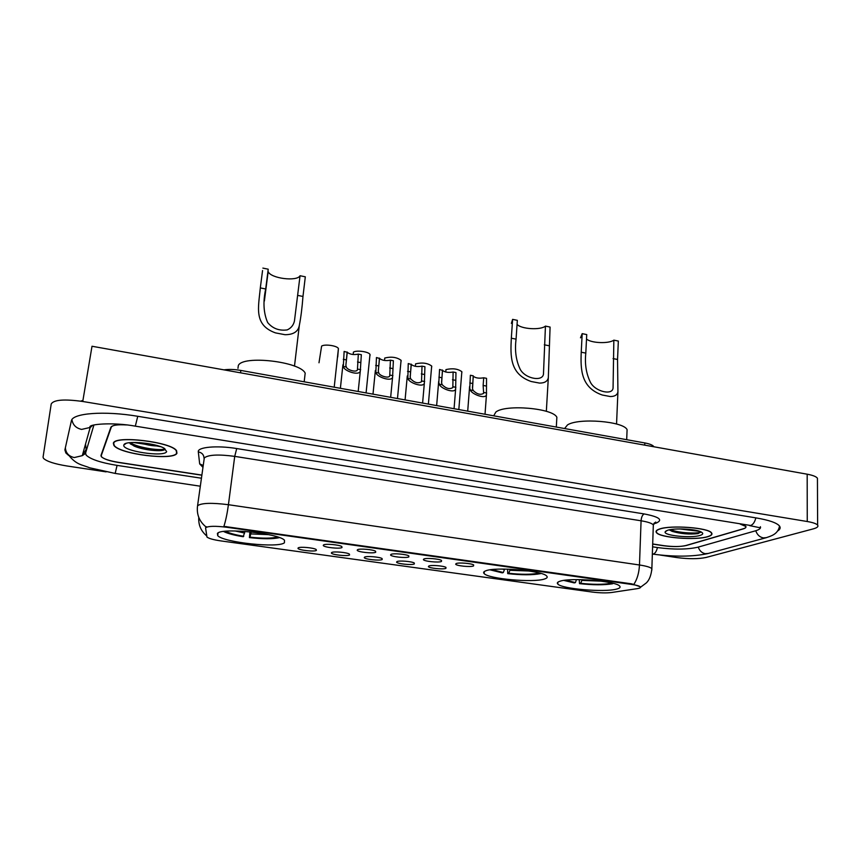 <?xml version="1.0" encoding="UTF-8"?>
<svg xmlns="http://www.w3.org/2000/svg" width="861" height="861" viewBox="0 0 861 861"><rect width="100%" height="100%" fill="white"/><g stroke="black" fill="none" stroke-linecap="round" stroke-linejoin="round"><path stroke-width="1.29" d="M485.765 570.821C483.624 571.618 483.075 572.543 484.151 573.598C488.467 578.893 533.422 582.908 544.486 579.012C547.09 578.194 547.822 577.204 546.681 576.041C542.796 570.692 495.269 566.613 485.765 570.821M560.134 581.186C557.487 581.993 556.701 582.94 557.799 584.038C561.706 588.924 604.476 592.583 616.659 589.064C619.78 588.257 620.781 587.245 619.629 586.05C616.099 581.089 570.875 577.397 560.134 581.186M217.424 533.422L217.704 535.66C223.72 542.527 278.415 548.296 284.431 542.764L284.485 540.256C279.168 533.368 221.342 527.438 217.424 533.422M316.385 550.416C314.416 551.966 298.293 550.168 297.981 548.349L298.186 547.897C299.757 546.498 313.695 547.736 316.159 549.49L316.385 550.416M349.555 555.011C347.381 556.497 331.679 554.785 331.388 553.02L331.657 552.536C333.422 551.191 347.026 552.375 349.394 554.075L349.555 555.011M382.187 559.532C379.819 560.963 364.515 559.316 364.257 557.605L364.58 557.099C366.528 555.819 379.809 556.949 382.112 558.585L382.187 559.532M414.292 563.987C411.741 565.354 396.824 563.783 396.587 562.125L396.975 561.587C399.084 560.36 412.085 561.437 414.302 563.029L414.292 563.987M445.89 568.368C443.167 569.67 428.617 568.174 428.391 566.56L428.843 566C431.124 564.827 443.835 565.86 445.976 567.399L445.89 568.368M342 547.531C339.815 549.135 323.585 547.338 323.262 545.454L323.521 544.948C325.275 543.517 339.266 544.733 341.795 546.531L342 547.531M375.708 552.256C373.308 553.784 357.509 552.073 357.207 550.254L357.519 549.716C359.478 548.349 373.136 549.501 375.579 551.244L375.708 552.256M408.846 556.906C406.252 558.369 390.862 556.733 390.582 554.968L390.969 554.398C393.1 553.096 406.457 554.193 408.814 555.883L408.846 556.906M441.445 561.48C438.669 562.868 423.655 561.318 423.408 559.596L423.86 559.015C426.173 557.756 439.218 558.811 441.499 560.436L441.445 561.48M473.518 565.968C470.569 567.313 455.91 565.817 455.684 564.159L456.212 563.546C458.687 562.351 471.462 563.363 473.668 564.934L473.518 565.968M205.618 528.17L205.822 527.632C208.577 526.017 215.476 525.888 226.508 527.233L631.802 584.458C636.419 585.125 639.228 585.91 640.25 586.804C640.982 587.6 639.917 588.235 637.065 588.676L611.697 592.486C606.305 593.143 599.826 592.992 592.25 592.056L221.04 540.934C213.603 539.847 208.911 538.555 206.963 537.049L205.618 528.17M224.011 369.864C228.8 369.143 234.407 369.326 240.843 370.434L644.814 442.941C649.732 443.867 652.724 445.083 653.8 446.601L653.886 446.773M652.692 543.969L664.003 545.691C673.087 546.875 680.545 546.8 686.378 545.487L743.097 528.934C745.518 528.213 746.379 527.362 745.691 526.394L740.266 524.112M126.556 424.947C117.376 424.398 112.145 425.183 110.865 427.325L100.974 455.447L101.286 456.631C103.643 458.924 109.347 460.829 118.398 462.325L201.786 475.068M652.595 546.81L657.707 547.585C673.862 549.684 687.218 549.566 697.776 547.23L755.237 530.893C758.401 529.989 760.145 528.934 760.5 527.728M760.543 527.33L760.392 526.717M93.924 424.957L85.583 453.08L86.165 455.125C90.502 459.29 100.812 462.723 117.107 465.392L201.356 478.21M660.161 555.054L677.263 557.616C688.822 559.101 698.411 559.047 706.052 557.465L813.29 528.869C817.164 527.804 818.607 526.566 817.627 525.135C816.389 523.692 812.935 522.487 807.252 521.518L82.753 401.484C64.252 398.923 53.737 399.752 51.219 403.97L43.061 457.126L43.491 458.353C46.742 461.421 54.587 463.971 67.029 465.995L106.129 471.871M817.444 480.126L817.433 478.221C816.217 476.574 812.795 475.24 807.177 474.196L92.009 346.251L82.753 401.484M777.44 531.097C780.152 529.504 780.83 527.804 779.463 525.974C776.751 522.799 768.991 520.119 756.195 517.924L137.803 416.304C104.364 410.6 72.066 413.129 71.345 420.975L64.887 449.905L65.867 452.972L68.579 455.404M82.925 400.43L80.579 401.14M113.361 443.243L113.91 445.449C119.733 454.264 173.9 460.872 176.946 453.23L176.559 450.701C171.425 441.887 114.481 435.085 113.361 443.243M659.494 529.031C656.448 530.064 655.425 531.237 656.405 532.561C659.429 537.727 695.871 540.622 707.957 536.651C711.412 535.607 712.628 534.369 711.616 532.948C708.829 527.696 670.525 524.833 659.494 529.031M205.747 527.244L205.93 526.867C199.44 521.518 196.62 514.717 197.47 506.472L197.75 505.601C201.754 502.942 211.978 502.652 228.423 504.707C227.25 513.339 225.743 520.561 223.903 526.372L631.823 583.866L640.25 586.75M205.93 526.867L206.5 526.706M666.339 530.763L665.176 531.797C663.067 535.564 691.103 538.459 700.101 535.413C703.136 534.444 703.534 533.325 701.295 532.055C696.129 528.966 674.206 527.847 667.523 530.301L665.176 531.797M679.738 532.894C687.767 533.486 694.752 533.314 700.693 532.389M153.355 450.195L162.707 450.292M652.692 544.087L663.497 545.734C672.581 546.918 680.039 546.843 685.873 545.53L743.161 528.805C745.583 528.073 746.455 527.223 745.766 526.254L741.956 524.381M124.07 424.677C116.526 424.505 112.253 425.345 111.273 427.217L101.243 455.63L101.555 456.814C103.912 459.107 109.616 461.001 118.657 462.497L201.775 475.197M679.049 532.787L694.02 533.024M698.798 532.582L700.768 532.281M151.407 449.969L163.461 450.142M135.661 442.436L144.971 444.254M176.623 453.177L176.236 450.68C171.156 441.951 114.814 435.225 113.695 443.297L114.233 445.471C119.991 454.199 173.621 460.753 176.623 453.177M160.716 446.719L156.541 445.933L157.854 445.772M156.541 445.933C151.439 445.804 145.735 444.696 139.45 442.586M129.322 442.726L134.068 446.052C143.593 450.303 162.148 451.928 164.699 449.625L164.914 449.356M123.909 444.9L123.898 444.943C120.841 450.863 164.376 457.568 166.657 451.616L164.29 448.333C155.637 442.866 124.694 440.229 123.909 444.9M164.828 448.656C162.363 451.218 138.417 448.097 130.065 442.64M163.902 450.023C159.737 451.638 142.076 449.367 132.852 445.159L130.269 443.835M707.71 536.607C711.121 535.574 712.327 534.358 711.326 532.948C708.571 527.75 670.665 524.919 659.741 529.074C656.739 530.096 655.716 531.259 656.685 532.561C659.687 537.673 695.753 540.536 707.71 536.607M699.455 531.291L688.456 530.01L692.179 529.719M688.456 530.01L679.813 528.934M669.363 529.816L671.989 531.312C680.76 533.852 689.457 534.616 698.067 533.594L700.962 531.883M700.843 531.829C699.649 533.885 678.812 533.346 670.482 529.612M698.067 533.594C689.392 534.477 680.319 533.497 670.837 530.634L669.772 530.172M347.155 352.009L345.864 365.398L346.337 367.034C347.187 370.09 356.863 372.824 357.433 369.703L358.327 354.119C353.688 355.044 349.996 354.441 347.263 352.31L344.131 351.439L343.302 366.474C343.561 370.865 359.177 376.235 360.296 371.102L358.187 391.497M358.327 354.119L361.34 354.689L360.296 371.102M379.432 358.101L378.302 371.403L378.829 373.039C379.787 376.031 389.172 378.808 389.742 375.751L390.42 360.178C385.803 361.071 382.166 360.49 379.529 358.445L376.451 357.541L375.837 372.49C376.289 376.774 391.486 382.198 392.584 377.183L390.657 397.319M390.42 360.178L393.38 360.737L392.584 377.183M411.192 364.095L410.213 377.322L410.794 378.958C414.625 382.822 418.209 383.737 421.535 381.703L422.008 366.14C417.402 367.012 413.829 366.452 411.289 364.483L408.254 363.546L407.845 378.409C408.48 382.596 423.3 388.063 424.355 383.167L422.6 403.056M422.008 366.14L424.925 366.689L424.355 383.167M442.446 370.004L441.628 383.145L442.253 384.781C446.084 388.591 449.614 389.516 452.832 387.568L453.101 372.006C448.516 372.856 444.997 372.318 442.543 370.413L439.562 369.455L438.809 382.628L439.358 384.243C440.165 388.333 454.619 393.843 455.641 389.054L454.059 408.695M453.101 372.006L455.964 372.555L455.641 389.054M439.508 370.058L439.562 369.455M483.71 377.785L486.53 378.323L486.443 394.844C485.453 399.515 471.333 393.983 470.364 389.979L469.772 388.365L470.375 375.267L473.216 375.805L472.549 388.881L473.216 390.507C477.059 394.263 480.524 395.21 483.645 393.326L483.139 385.448L483.71 377.785C479.136 378.603 475.67 378.097 473.302 376.257L473.206 375.923M470.321 376.02L470.375 375.267M337.716 356.971L338.416 348.576C337.329 345.735 324.812 343.873 321.616 346.09L318.99 362.772M353.171 354.528L353.43 352.106C356.745 349.964 368.928 351.729 369.993 354.484L370.101 355.259M384.501 360.479L384.749 358.025C391.389 356.422 396.835 357.186 401.075 360.307L401.172 361.125M415.357 366.312L415.583 363.859C422.213 362.298 427.583 363.019 431.684 366.043L431.748 366.915M445.75 372.027L445.955 369.595C452.574 368.077 457.869 368.777 461.84 371.694L461.873 372.609M267.986 271.086L268.158 271.581C270.494 278.404 297.002 281.838 300.048 275.735L305.311 276.811L302.975 296.453C302.103 307.829 300.887 317.515 299.316 325.49C298.164 331.636 293.397 334.703 285.002 334.703L275.509 332.895C253.36 325.017 258.558 307.033 260.313 287.908L262.562 270.537M262.874 268.105L268.223 269.202L265.694 288.984C262.885 301.92 263.541 313.124 267.674 322.574C272.636 328.525 279.147 330.968 287.208 329.903C291.093 328.106 293.515 325.135 294.451 320.992L300.048 275.735M304.643 377.807L305.181 373.179C300.424 361.631 242.813 354.936 238.336 365.484L237.959 368.336M279.502 537.63C273.034 539.126 263.003 539.115 249.421 537.608L249.927 531.807M223.602 531.474L223.957 531.668C228.025 533.616 234.44 535.316 243.232 536.737L244.987 531.377M249.421 537.608L249.959 537.156C262.82 538.555 272.001 538.48 277.5 536.941M225.743 531.237C229.058 533.163 235.064 534.842 243.76 536.285M251.24 531.947L249.959 537.156M517.063 324.349C521.023 329.128 540.568 330.355 545.443 326.104L550.082 327.062L548.328 377.635C547.618 381.262 544.69 383.08 539.535 383.091L531.183 381.509C509.798 374.008 510.379 356.303 511.326 338.19L512.607 319.366L511.369 323.381M512.607 319.366L517.332 320.335L516.073 339.148C514.598 350.535 516.008 360.651 520.302 369.498C525.737 379.26 543.991 382.036 543.506 373.114L545.443 326.104M556.658 420.814L556.863 417.294C553.182 408.232 505.633 404.1 495.893 411.999L493.697 415.809M540.783 573.394L540.504 573.652C532.529 575.137 521.615 575.126 507.732 573.63L507.592 569.132M490.07 569.842L502.307 572.866L503.319 572.522L504.664 569.078M507.732 573.63L508.765 573.275C521.109 574.599 530.839 574.599 537.985 573.297L540.504 573.652M492.008 569.584L503.319 572.522M510.272 569.229L508.765 573.275M537.985 573.297L537.382 572.522M586.513 339.019C590.969 343.173 608.716 343.926 613.85 340.149L618.338 341.064L617.541 359.478L617.929 391.841C617.315 394.951 614.776 396.523 610.298 396.544L602.259 395.016C581.1 387.633 580.486 370.026 581.229 352.203L582.187 333.648L580.497 337.813M582.187 333.648L586.739 334.585L585.803 353.118C584.63 364.138 586.233 373.975 590.614 382.65C595.726 392.024 613.484 395.769 613.075 387.342L613.85 340.149M626.959 432.868L627.088 429.693C623.698 421.277 578.409 417.66 567.485 424.925L564.59 428.541M613.064 583.327L612.558 583.78C604.045 585.146 593.025 585.093 579.518 583.64L579.227 579.625M563.869 580.422L574.287 582.908L575.428 582.585L576.461 579.614M579.518 583.64L580.669 583.317C592.691 584.597 602.517 584.641 610.137 583.446L612.558 583.78M565.774 580.174L575.428 582.585M582.187 579.679L580.669 583.317M610.137 583.446L609.394 582.488M205.661 527.879L205.779 526.997M631.802 584.458L631.823 583.866M226.508 527.233L226.594 526.598M240.52 372.824L240.843 370.434M644.738 445.137L644.814 442.941M65.371 447.709C65.77 453.015 68.729 456.298 74.25 457.557L82.29 455.652L86.175 449.464L85.551 444.319M755.829 517.87C754.806 522.035 753.084 524.575 750.674 525.501L156.81 429.639M766.451 537.651L763.244 537.888C759.65 537.103 757.153 534.724 755.754 530.742M708.216 553.462L705.224 553.688C701.855 552.977 699.53 550.782 698.26 547.101M652.369 554.053L653.413 554.032C655.243 553.311 656.577 551.148 657.438 547.553M67.901 454.199C76.36 465.22 81.827 464.488 89.555 467.771L115.17 473.432L117.074 465.392M71.926 419.651C72.819 424.925 76.048 428.175 81.612 429.413L90.427 427.39L92.644 425.269M137.76 416.293L135.328 426.152C112.995 421.976 86.724 424.172 90.19 427.411L82.29 455.652L85.519 453.467M807.177 474.196L807.252 521.518M202.862 467.243L199.677 463.907L198.31 451.896C197.115 447.085 217.004 445.245 236.721 448.549L644.146 513.931C642.392 514.91 641.37 517.192 641.079 520.787L234.719 456.373C218.479 454.21 208.34 454.716 204.305 457.891L197.546 505.924M644.146 513.931C659.354 516.858 663.357 519.915 656.147 523.111L653.768 523.779M653.273 526.652L653.327 524.898C651.863 523.262 647.773 521.895 641.079 520.787L639.475 564.988C646.245 566.021 650.378 567.248 651.863 568.647L651.831 570.133M633.89 584.296C637.194 579.292 639.056 572.856 639.475 564.988L228.423 504.707L234.719 456.373L236.721 448.549M198.783 517.407C198.288 524.758 200.871 530.882 206.522 535.757M111.273 427.217L111.37 426.625M101.243 455.63L101.533 453.865M199.677 463.907L203.121 465.392M198.31 451.896C201.991 452.628 203.906 454.802 204.057 458.386M654.295 523.014L655.21 522.81M141.796 448.118C150.697 449.593 158.381 450.023 164.881 449.41M133.261 442.446L156.767 445.976M674.002 531.678L683.43 532.529M360.662 369.681L357.638 369.121M346.337 367.034L343.302 366.474M346.316 359.887L343.281 359.328M360.522 362.546L357.509 361.986M392.917 375.654L389.947 375.105M378.829 373.039L375.837 372.49M378.657 365.936L375.665 365.376M392.638 368.54L389.667 367.991M424.656 381.52L421.729 380.982M410.794 378.958L407.845 378.409M410.471 371.877L407.533 371.328M424.236 374.449L421.32 373.9M455.899 387.299L453.026 386.772M442.253 384.781L439.358 384.243M441.801 377.731L438.906 377.183M455.351 380.261L452.466 379.723M486.648 392.993L483.817 392.465M473.216 390.507L470.364 389.979M472.624 383.489L469.783 382.951M485.97 385.976L483.139 385.448M250.842 533.917L268.718 534.659M234.935 530.936L244.642 533.045M275.509 332.895L285.002 334.703M297.691 295.398L302.975 296.453M260.313 287.908L265.694 288.984M509.96 570.294L529.321 571.026M502.017 569.067L504.503 569.53M531.183 381.509L539.535 383.091M544.313 344.798L548.974 345.735M511.326 338.19L516.073 339.148M581.939 580.4L601.236 581.153M602.259 395.016L610.298 396.544M613.043 358.574L617.541 359.478M581.229 352.203L585.803 353.118M484.291 571.543L484.151 573.598M557.896 582.187L557.799 584.038M218.059 532.959L217.704 535.66M298.423 547.768L297.981 548.349M331.819 552.45L331.388 553.02M364.666 557.056L364.257 557.605M396.975 561.587L396.587 562.125M323.725 544.83L323.262 545.454M357.659 549.641L357.207 550.254M391.012 554.376L390.582 554.968M423.816 559.026L423.408 559.596M456.082 563.611L455.684 564.159M779.517 526.039C778.075 534.412 770.681 536.155 765.784 537.824L707.613 553.623C692.685 556.787 674.389 556.949 652.724 554.107M135.403 426.163L156.713 429.617M200.258 486.196L115.223 473.432M749.619 525.619L760.295 527.804M817.433 478.221L817.627 525.135M654.091 523.262L655.781 522.057L653.327 524.898L651.863 568.647C651.207 575.191 649.388 579.916 646.428 582.832L640.498 587.267M126.158 443.383L123.898 444.943M134.058 446.052L132.852 445.159M671.989 531.312L670.837 530.634M342.915 364.816L340.386 388.3M345.864 365.355L347.263 352.31M375.364 370.456L372.996 394.155M378.28 371.113L379.529 358.445M407.285 375.945L405.079 399.913M410.17 376.752L411.289 364.483M438.701 381.294L436.645 405.574M441.542 382.284L442.543 370.413M469.611 386.46L467.706 411.149M486.443 394.844L485.023 414.259M472.431 387.698L473.302 376.257M338.416 348.576L334.208 387.192M369.993 354.484L366.086 392.907M401.075 360.307L397.481 398.546M431.684 366.043L428.38 404.089M461.84 371.694L458.827 409.556M268.158 271.581L264.381 301.059M299.316 325.49L294.484 366.119M305.181 373.179L304.181 381.8M548.328 377.635L546.337 411.321M556.863 417.294L556.314 427.056M617.929 391.841L616.551 424.021M627.088 429.693L626.69 439.68"/></g></svg>
